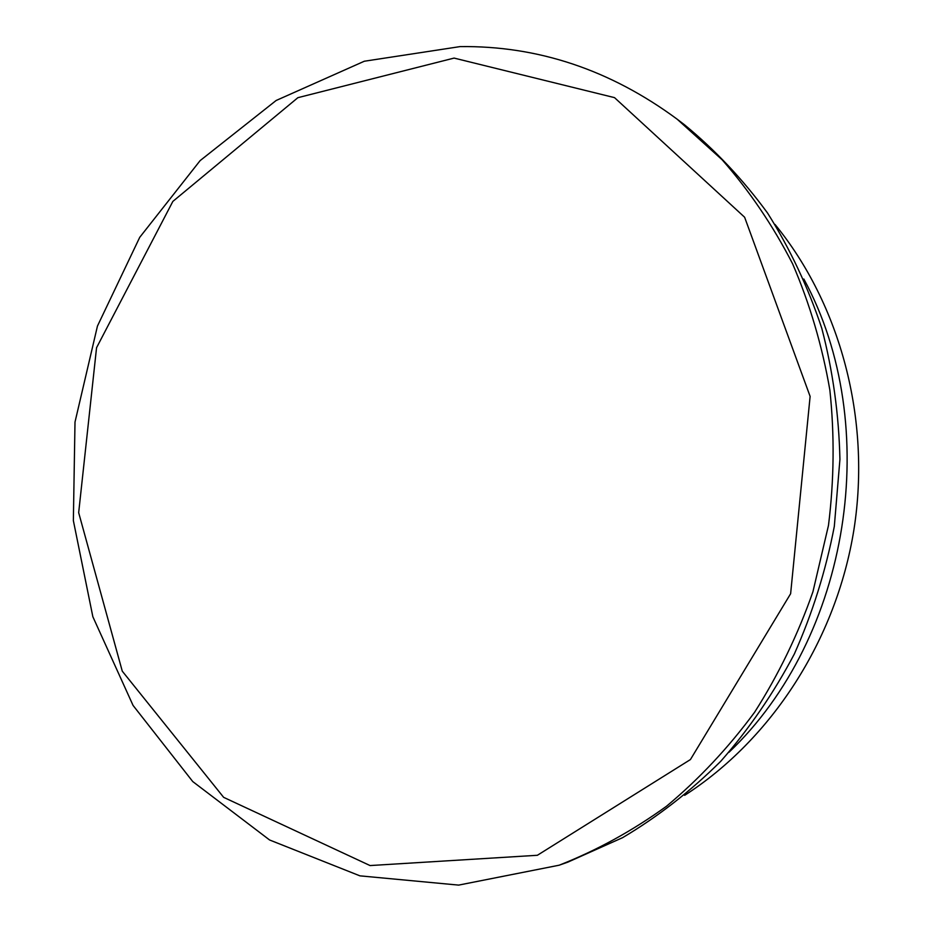 <?xml version="1.0" encoding="UTF-8"?>
<svg xmlns="http://www.w3.org/2000/svg" width="932" height="932" viewBox="0 0 932 932"><rect width="100%" height="100%" fill="white"/><g stroke="black" fill="none" stroke-linecap="round" stroke-linejoin="round"><path stroke-width="1.4" d="M684.671 795.322C771.416 739.519 836.284 639.934 853.957 529.504C871.222 419.016 840.268 304.263 774.981 224.414M559.142 865.211L567.833 862.147L622.576 837.682C657.771 816.782 690.484 791.326 720.727 761.316C749.142 728.964 773.677 693.175 794.355 653.961C812.494 613.198 825.822 570.675 834.315 526.394L839.93 459.383C838.905 414.53 832.859 370.831 821.791 328.309C808.009 286.986 789.917 248.541 767.514 212.985C742.955 179.492 715.287 150.087 684.484 124.772L677.156 119.191L722.125 159.768C749.421 190.839 772.919 225.532 792.619 263.838C809.826 303.844 822.245 345.947 829.876 390.17C834.594 435.069 834.128 480.166 828.466 525.473L812.937 591.75C797.943 634.622 778.488 674.791 754.582 712.281C728.428 747.744 699.047 779.094 666.415 806.308C632.374 830.866 596.62 850.497 559.142 865.211L458.626 885.109L359.915 875.847L269.581 839.977L192.749 781.564L133.066 705.431L92.851 616.728L73.36 520.604L75.003 422.08L97.452 326.06L139.73 237.334L200.124 160.619L276.152 100.481L364.319 61.232L460.082 46.6C537.915 45.645 610.285 69.842 677.156 119.191M728.975 752.287C850.124 637.139 883.536 425.936 803.838 279.017M454.094 58.087L614.526 97.639L744.621 217.238L810.118 396.415L790.627 593.719L690.426 759.557L537.368 855.285L370.062 865.56L223.645 797.349L122.278 671.18L78.672 512.658L96.555 347.718L172.851 201.417L297.89 97.674L454.094 58.087"/></g></svg>

